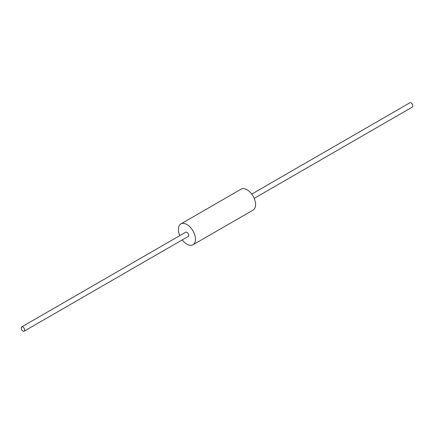 <?xml version="1.0" encoding="UTF-8"?>
<svg xmlns="http://www.w3.org/2000/svg" width="434" height="434" viewBox="0 0 434 434"><rect width="100%" height="100%" fill="white"/><g stroke="black" fill="none" stroke-linecap="round" stroke-linejoin="round"><path stroke-width="0.65" d="M182.269 239.899A12.054 6.96 -120 0 0 192.962 244.798A12.054 6.96 -120 0 0 195.457 239.28A12.054 6.96 -120 0 0 190.195 227.15A12.054 6.96 -120 0 0 180.907 223.922A12.054 6.96 -120 0 0 179.801 235.629M180.907 223.922L241.038 189.202A12.054 6.96 60 0 1 250.326 192.43A12.054 6.96 60 0 1 255.588 204.56A12.054 6.96 60 0 1 253.093 210.078L192.962 244.798M22.931 331.055A2.463 1.421 -120 0 0 24.163 331.18A2.463 1.421 -120 0 0 24.163 328.332A2.463 1.421 -120 0 0 21.7 326.911A2.463 1.421 -120 0 0 21.32 328.885A2.463 1.421 -120 0 0 22.931 331.055M21.7 326.911L185.703 232.223A2.463 1.421 60 0 1 188.166 233.649A2.463 1.421 60 0 1 188.166 236.492L24.163 331.18M251.731 194.101L409.837 102.82A2.463 1.421 60 0 1 411.069 102.945A2.463 1.421 60 0 1 412.68 105.115A2.463 1.421 60 0 1 412.3 107.09L254.199 198.371"/></g></svg>
